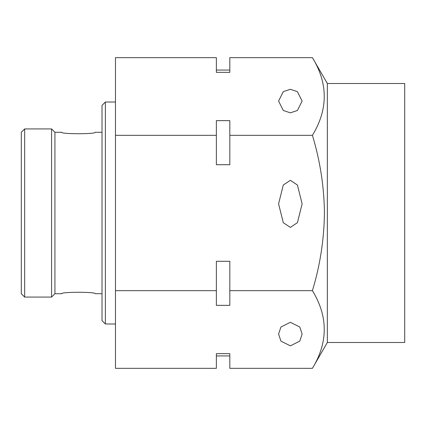 <?xml version="1.0" encoding="UTF-8"?>
<svg xmlns="http://www.w3.org/2000/svg" width="426" height="426" viewBox="0 0 426 426"><rect width="100%" height="100%" fill="white"/><g stroke="black" fill="none" stroke-linecap="round" stroke-linejoin="round"><path stroke-width="0.64" d="M105.376 323.984L102.016 320.624L102.016 105.376L105.376 102.016L105.376 323.984L115.467 323.984M95.291 293.716C96.303 291.799 60.652 291.799 61.658 293.716C60.625 291.805 96.303 291.794 95.291 293.716L102.016 293.716M61.658 293.716L54.933 293.716L54.933 132.284L51.567 128.924L24.665 128.924L24.665 297.076L51.567 297.076L51.567 128.924M24.665 297.076L21.3 293.716L21.3 132.284L24.665 128.924M278.583 334.075L280.936 327.014L290.351 322.301L299.771 327.014L302.125 334.075L299.771 341.135L290.351 345.843L280.936 341.135L278.583 334.075M229.816 355.934L216.365 355.934M327.349 342.483L404.7 342.483L404.7 83.517L327.349 83.517L327.349 342.483L312.418 368.336L229.816 368.336L229.816 353.655L216.365 353.655L216.365 368.336L115.467 368.336L115.467 57.664L216.365 57.664L216.365 72.345L229.816 72.345L229.816 57.664L312.418 57.664C328.19 83.485 328.19 109.376 312.418 135.33C320.128 160.804 324.133 186.695 324.436 213C324.079 239.636 320.075 265.526 312.418 290.67C328.19 316.491 328.19 342.382 312.418 368.336M290.351 112.837L283.29 110.483L278.583 101.069L283.29 91.649L290.351 89.295L297.417 91.649L302.125 101.069L297.417 110.483L290.351 112.837M290.351 227.399L283.29 222.691L278.583 203.857L283.29 185.028L290.351 180.315L297.417 185.028L302.125 203.857L297.417 222.691L290.351 227.399M229.816 261.298L229.816 305.351L216.365 305.351L216.365 261.298L229.816 261.298M229.816 135.33L229.816 164.702L216.365 164.702L216.365 120.649L229.816 120.649L229.816 135.33L312.418 135.33M312.418 290.67L229.816 290.67M216.365 135.33L115.467 135.33M216.365 290.67L115.467 290.67M54.933 132.284L61.658 132.284C60.625 134.195 96.303 134.206 95.291 132.284L102.016 132.284M54.933 293.716L51.567 297.076M229.816 70.066L216.365 70.066M327.349 83.517L312.418 57.664M115.467 102.016L105.376 102.016"/></g></svg>
